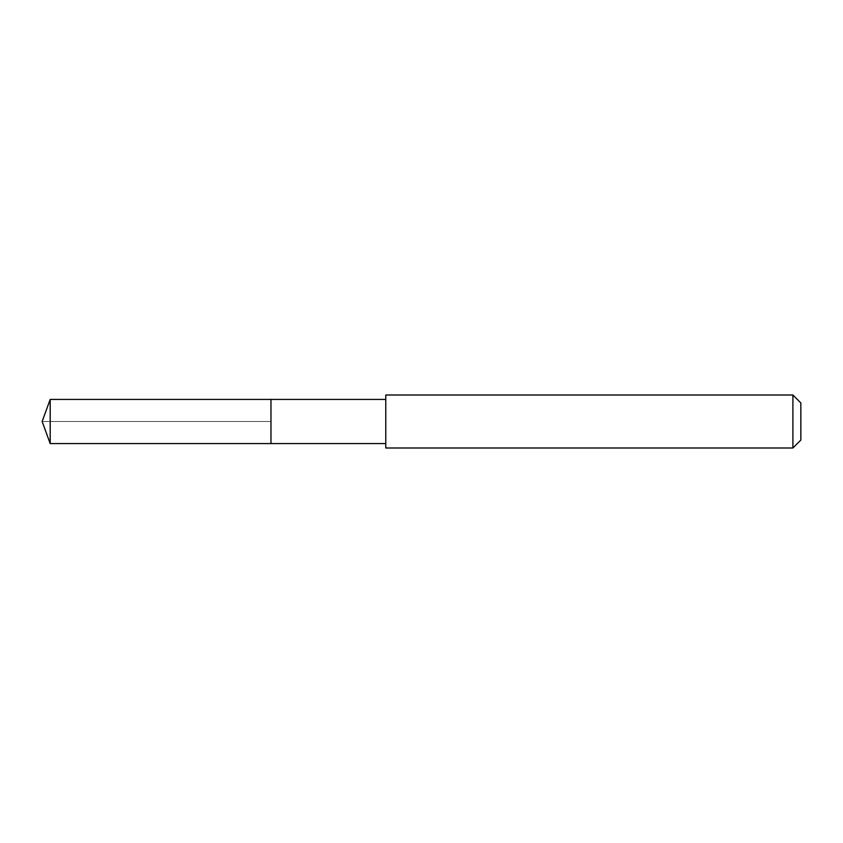 <?xml version="1.0" encoding="UTF-8"?>
<svg xmlns="http://www.w3.org/2000/svg" width="843" height="843" viewBox="0 0 843 843"><rect width="100%" height="100%" fill="white"/><g stroke="black" fill="none" stroke-linecap="round" stroke-linejoin="round"><path stroke-width="0.63" stroke-dasharray="4.21 3.16" d="M270.972 399.424L270.972 443.576L270.972 399.424M50.19 443.576L50.19 399.424M385.778 443.576L385.778 399.424L385.778 443.576M385.778 447.991L385.778 395.009M792.905 395.009L792.905 447.991M800.85 402.954L800.85 440.046M42.15 421.5L270.972 421.5L42.15 421.5"/><path stroke-width="1.26" d="M385.778 399.424L50.19 399.424L50.19 443.576L270.972 443.576L270.972 399.424L270.972 443.576L385.778 443.576M50.19 443.576L42.15 421.5L50.19 399.424M385.778 395.009L385.778 447.991L792.905 447.991L792.905 395.009L385.778 395.009M792.905 395.009L800.85 402.954L800.85 440.046L792.905 447.991"/></g></svg>
